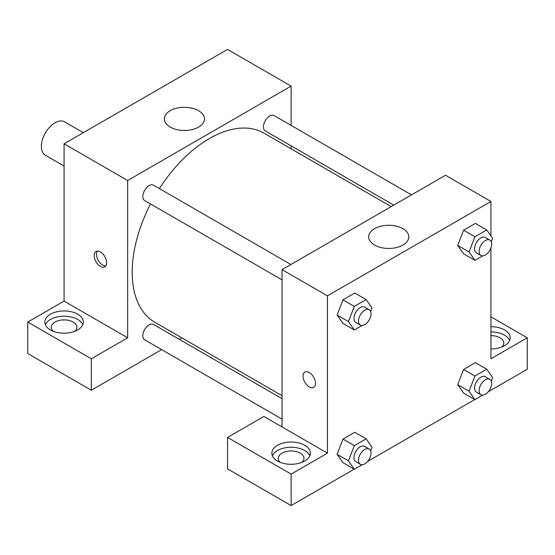 <?xml version="1.0" encoding="UTF-8"?>
<svg xmlns="http://www.w3.org/2000/svg" width="555" height="555" viewBox="0 0 555 555"><rect width="100%" height="100%" fill="white"/><g stroke="black" fill="none" stroke-linecap="round" stroke-linejoin="round"><path stroke-width="0.83" d="M83.34 132.673L64.63 121.864A19.265 11.121 120 0 0 49.784 127.026A19.265 11.121 120 0 0 41.375 146.416A19.265 11.121 120 0 0 45.364 155.233L64.075 166.042M27.75 322.067L91.325 358.773L127.65 337.801L64.075 301.094L27.75 322.067L27.75 353.528L91.325 390.234L161.658 349.629M64.075 301.094L64.075 143.794L227.55 49.416L291.125 86.115L291.125 125.381M291.125 145.847L291.125 148.816M290.903 264.52L153.513 185.197A8.859 5.12 120 0 0 144.654 190.316A8.859 5.12 120 0 0 144.654 200.549L282.044 279.866M91.325 358.773L91.325 390.234M179.376 339.396L181.95 337.912M127.65 337.801L127.65 180.5L291.125 86.115M411.512 194.888L274.121 115.565A8.859 5.12 120 0 0 267.295 117.938A8.859 5.12 120 0 0 263.424 126.859A8.859 5.12 120 0 0 265.255 130.918L393.786 205.121M282.044 398.663L153.513 324.46A8.859 5.12 120 0 0 146.686 326.833A8.859 5.12 120 0 0 142.815 335.754A8.859 5.12 120 0 0 144.654 339.813L282.044 419.129M150.551 203.949A109.169 63.027 120 0 0 132.194 272.255A109.169 63.027 120 0 0 154.803 322.233L282.044 395.694M391.213 206.606L263.972 133.144A109.169 63.027 120 0 0 159.41 188.603M100.406 266.358A8.831 5.099 60 0 1 94.634 258.575A8.831 5.099 60 0 1 95.987 251.498A8.831 5.099 60 0 1 104.819 256.597A8.831 5.099 60 0 1 104.819 266.795A8.831 5.099 60 0 1 100.406 266.358M127.65 180.5L64.075 143.794M198.6 110.695A20.07 11.586 180 0 1 204.483 118.888A20.07 11.586 180 0 1 184.413 130.474A20.07 11.586 180 0 1 164.342 118.888A20.07 11.586 180 0 1 176.733 108.183A20.07 11.586 180 0 1 198.6 110.695M50.456 314.206A19.265 11.121 180 0 1 71.449 311.792A19.265 11.121 180 0 1 83.34 322.067A19.265 11.121 180 0 1 64.075 333.194A19.265 11.121 180 0 1 44.809 322.067A19.265 11.121 180 0 1 50.456 314.206M82.799 324.689A19.265 11.121 0 0 0 69.285 316.607A19.265 11.121 0 0 0 50.456 319.451A19.265 11.121 0 0 0 45.357 324.689M53.19 331.245A12.841 7.416 180 0 1 51.233 327.311A12.841 7.416 180 0 1 59.163 320.464A12.841 7.416 180 0 1 73.156 322.067A12.841 7.416 180 0 1 76.923 327.311A12.841 7.416 180 0 1 74.967 331.245M97.285 251.103A8.831 5.099 -120 0 0 102.696 265.033A8.831 5.099 -120 0 0 105.811 265.873M282.044 426.934L263.875 416.451L227.55 437.423L291.125 474.13L327.45 453.151L282.044 426.934L282.044 269.633L445.512 175.255L490.925 201.472L490.925 235.896M227.55 437.423L227.55 468.885L291.125 505.584L354.201 469.169M367.701 461.371L474.809 399.538M488.31 391.74L527.25 369.262L527.25 337.801L490.925 358.773L490.925 247.953M490.925 335.629A12.841 7.416 180 0 1 500.006 337.801A12.841 7.416 180 0 1 503.767 343.046A12.841 7.416 180 0 1 501.81 346.972M509.643 340.423A19.265 11.121 0 0 0 490.925 331.918M490.925 326.68A19.265 11.121 180 0 1 510.191 337.801A19.265 11.121 180 0 1 490.925 348.922M280.233 462.329A12.841 7.416 180 0 1 278.277 458.395A12.841 7.416 180 0 1 291.125 450.979A12.841 7.416 180 0 1 303.967 458.395A12.841 7.416 180 0 1 302.01 462.329M309.843 455.773A19.265 11.121 0 0 0 296.328 447.691A19.265 11.121 0 0 0 277.5 450.528A19.265 11.121 0 0 0 272.401 455.773M277.5 445.29A19.265 11.121 180 0 1 298.493 442.876A19.265 11.121 180 0 1 310.391 453.151A19.265 11.121 180 0 1 291.125 464.278A19.265 11.121 180 0 1 271.86 453.151A19.265 11.121 180 0 1 277.5 445.29M291.125 474.13L291.125 505.584M490.925 316.829L527.25 337.801M482.725 395.118L474.941 399.614L469.044 391.226L474.941 376.019L463.591 369.463L475.385 362.658L463.591 369.463L457.695 384.671L463.591 393.065L457.681 384.684M482.725 255.855L474.941 260.35L463.591 253.795L457.681 245.421M474.941 260.35L469.044 251.956L474.941 236.756L463.591 230.2L475.385 223.387L463.591 230.2L457.695 245.407L463.591 253.795M362.124 325.487L354.34 329.982L342.983 323.426L337.072 315.053M354.34 329.982L348.436 321.588L354.34 306.388L342.983 299.832L354.784 293.019L342.983 299.832L337.086 315.039L342.983 323.426M362.124 464.75L354.34 469.246L348.436 460.858L354.34 445.651L342.983 439.095L354.784 432.289L342.983 439.095L337.086 454.302L342.983 462.697L337.072 454.316M327.45 453.151L327.45 295.85L490.925 201.472M402.944 228.667A20.07 11.586 180 0 1 408.82 236.86A20.07 11.586 180 0 1 388.75 248.446A20.07 11.586 180 0 1 368.687 236.86A20.07 11.586 180 0 1 381.07 226.156A20.07 11.586 180 0 1 402.944 228.667M327.45 295.85L282.044 269.633M304.875 372.1A8.831 5.099 -120 0 0 303.523 379.176A8.831 5.099 -120 0 0 309.288 386.953A8.831 5.099 60 0 1 303.516 379.176A8.831 5.099 60 0 1 304.868 372.1A8.831 5.099 60 0 1 313.7 377.199A8.831 5.099 60 0 1 313.7 387.39A8.831 5.099 60 0 1 309.288 386.953A8.831 5.099 -120 0 0 313.7 387.39M354.34 306.388L366.133 299.575L372.03 307.969L370.657 311.508M369.207 309.725L364.67 307.102A8.859 5.12 120 0 0 357.836 309.482A8.859 5.12 120 0 0 353.972 318.397A8.859 5.12 120 0 0 355.804 322.455L360.348 325.077A8.859 5.12 120 0 0 369.207 319.957A8.859 5.12 120 0 0 369.207 309.725A8.859 5.12 120 0 0 362.38 312.097A8.859 5.12 120 0 0 358.509 321.019A8.859 5.12 120 0 0 360.348 325.077M348.436 321.588L337.086 315.039M366.133 299.575L354.784 293.019M474.941 236.756L486.742 229.943L492.639 238.338L491.265 241.876M489.815 240.093L485.271 237.471A8.859 5.12 120 0 0 478.445 239.85A8.859 5.12 120 0 0 474.574 248.765A8.859 5.12 120 0 0 476.412 252.823L480.949 255.446A8.859 5.12 120 0 0 489.815 250.326A8.859 5.12 120 0 0 489.815 240.093A8.859 5.12 120 0 0 482.982 242.466A8.859 5.12 120 0 0 479.118 251.387A8.859 5.12 120 0 0 480.949 255.446M469.044 251.956L457.695 245.407M486.742 229.943L475.385 223.387M354.34 445.651L366.133 438.838L372.03 447.233L370.657 450.778M369.207 448.988L364.67 446.373A8.859 5.12 120 0 0 357.836 448.745A8.859 5.12 120 0 0 353.972 457.66A8.859 5.12 120 0 0 355.804 461.718L360.348 464.341A8.859 5.12 120 0 0 369.207 459.221A8.859 5.12 120 0 0 369.207 448.988A8.859 5.12 120 0 0 362.38 451.368A8.859 5.12 120 0 0 358.509 460.282A8.859 5.12 120 0 0 360.348 464.341M354.34 469.246L342.983 462.697M348.436 460.858L337.086 454.302M366.133 438.838L354.784 432.289M474.941 376.019L486.742 369.207L492.639 377.601L491.265 381.146M489.815 379.356L485.271 376.741A8.859 5.12 120 0 0 478.445 379.114A8.859 5.12 120 0 0 474.574 388.028A8.859 5.12 120 0 0 476.412 392.087L480.949 394.709A8.859 5.12 120 0 0 489.815 389.589A8.859 5.12 120 0 0 489.815 379.356A8.859 5.12 120 0 0 482.982 381.736A8.859 5.12 120 0 0 479.118 390.651A8.859 5.12 120 0 0 480.949 394.709M474.941 399.614L463.591 393.065M469.044 391.226L457.695 384.671M486.742 369.207L475.385 362.658"/></g></svg>
